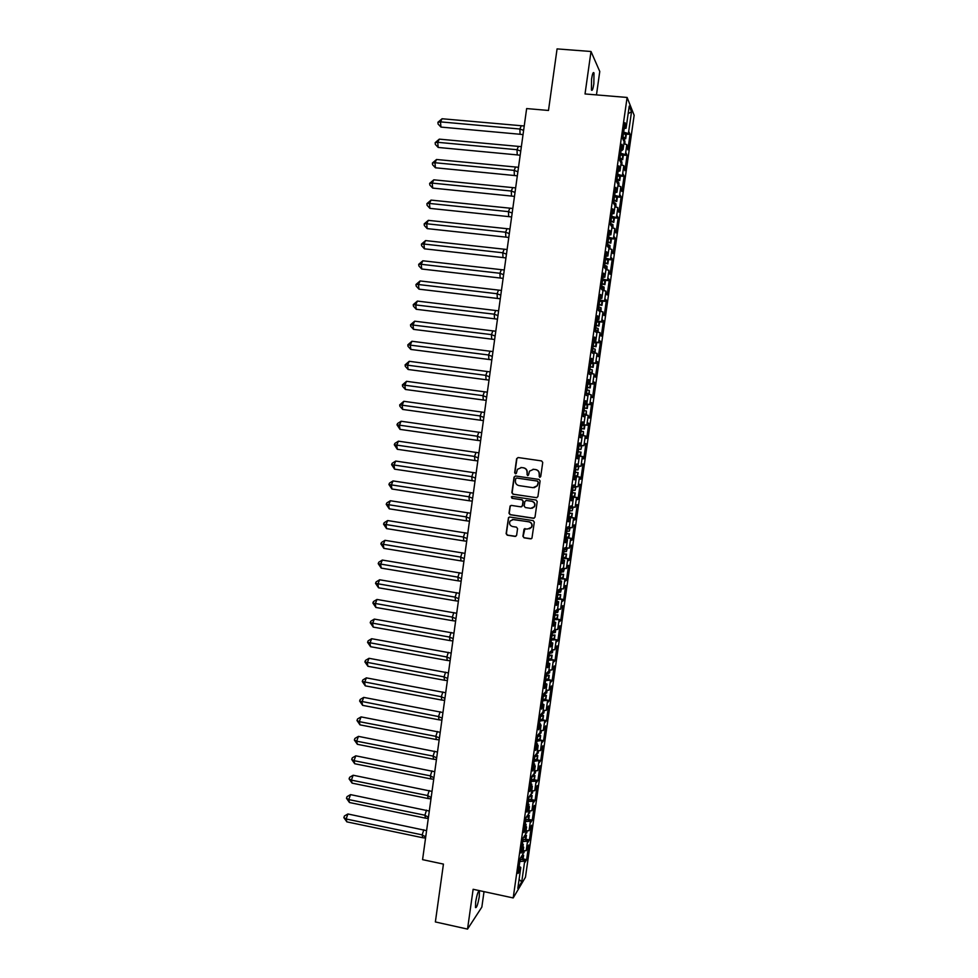 <?xml version="1.0" encoding="UTF-8"?>
<svg xmlns="http://www.w3.org/2000/svg" width="978" height="978" viewBox="0 0 978 978"><rect width="100%" height="100%" fill="white"/><g stroke="black" fill="none" stroke-linecap="round" stroke-linejoin="round"><path stroke-width="1.47" d="M539.697 477.337L540.736 476.543L542.729 462.435L541.604 460.919L518.12 457.533L516.629 458.67L514.66 472.716L515.443 473.78L516.323 473.389L517.448 469.318L521.494 467.545L523.438 467.826C525.932 468.45 527.13 470.063 527.02 472.667L527.545 475.552L528.438 475.149L529.514 471.151L533.621 469.306L535.577 469.587C538.083 470.21 539.269 471.836 539.159 474.44L539.697 477.337M533.01 469.257L535.81 469.587C538.316 470.21 539.501 471.824 539.404 474.428L539.147 476.262L540.003 477.325M515.699 473.768L514.66 472.716M520.932 467.496L523.695 467.826C526.176 468.45 527.374 470.051 527.264 472.655L527.008 474.477L527.851 475.54M479.281 896.606L479.44 891.056C478.291 890.53 477.032 894.185 475.638 902.022L475.491 907.572C476.641 908.049 477.9 904.393 479.281 896.606M593.842 83.9L594.001 72.959C593.243 71.651 592.423 73.68 591.568 79.047L591.409 89.988C592.179 91.272 592.986 89.255 593.842 83.9M596.47 94.903L599.771 71.48L591.005 51.492L557.069 48.9L548.487 110.465L526.641 108.57L422.569 859.65L443.437 864.087L435.369 921.936L467.533 929.1L481.848 907.083L484.024 891.63M522.924 536.299L524.037 537.827L530.614 538.854L531.946 538.218L534.306 522.142L533.193 520.626L509.782 517.02L508.499 517.606L506.127 533.67L507.24 535.186L515.137 536.433L516.616 535.321L517.558 528.658L516.445 527.142L512.521 526.531C509.782 525.577 508.963 523.756 510.064 521.054L513.511 519.477L528.915 521.849C531.616 522.765 532.46 524.563 531.445 527.24L527.924 528.927L524.037 529.135L522.924 536.299L524.281 537.753L531.335 538.768M591.005 51.492L585.027 93.949L627.106 97.458L513.193 897.938L473.132 889.283L467.533 929.1M536.421 497.729L537.912 496.592L540.113 480.956L539 479.428L515.528 475.98L514.049 477.117L511.861 492.692L512.973 494.208L536.922 497.704M537.215 501.567L535.003 517.179L533.511 518.303L510.1 514.721L508.988 513.206L510.125 505.993L511.408 505.418L520.883 506.861L522.374 505.736L522.998 501.311L521.873 499.795L512.007 498.303L511.372 496.861L512.264 496.457L536.091 500.039L537.215 501.567M627.106 97.458L634.147 115.294L525.455 877.229L513.193 897.938M620.871 164.805L623.83 165.649L622.411 175.612L617.668 174.292M622.815 175.881L624.111 176.003L623.084 173.998L622.411 175.612M624.111 176.003L621.91 191.468L620.859 189.561L620.834 186.639L619.416 196.59L614.673 195.319M619.844 196.664L621.152 196.786L620.101 194.928L619.416 196.59M621.152 196.786L618.952 212.226L617.876 210.466L617.851 207.605L616.433 217.532L611.69 216.321M616.898 217.409L618.194 217.544L617.118 215.82L616.433 217.532M618.194 217.544L615.993 232.947L614.905 231.346L614.869 228.522L613.45 238.436L608.695 237.275M613.939 238.119L615.235 238.253L614.147 236.688L613.45 238.436M615.235 238.253L613.047 253.644L611.935 252.177L611.886 249.414L610.48 259.317L605.724 258.204M610.993 258.803L612.289 258.938L611.177 257.52L610.48 259.317M612.289 258.938L610.101 274.305L608.964 272.984L608.915 270.283L607.509 280.16L602.741 279.109M608.047 279.451L609.343 279.598L608.206 278.314L607.509 280.16M609.343 279.598L607.155 294.928L606.005 293.767L605.944 291.102L604.538 300.967L599.783 299.965M605.113 300.063L606.397 300.209L605.248 299.085L604.538 300.967M606.397 300.209L604.221 315.527L603.047 314.5L602.986 311.896L601.58 321.75L596.812 320.796M602.179 320.65L603.463 320.808L602.289 319.818L601.58 321.75M603.463 320.808L601.287 336.09L600.101 335.209L600.027 332.654L598.622 342.496L593.854 341.591M599.245 341.2L600.529 341.359L599.343 340.515L598.622 342.496M600.529 341.359L598.353 356.628L597.155 355.882L597.069 353.388L595.675 363.205L590.895 362.361M596.323 361.713L597.607 361.884L596.397 361.188L595.675 363.205M597.607 361.884L595.431 377.117L594.208 376.53L594.123 374.073L592.717 383.889L587.949 383.083M593.401 382.202L594.685 382.374L593.45 381.823L592.717 383.889M594.685 382.374L592.521 397.594L591.274 397.141L591.177 394.745L589.783 404.525L585.003 403.792M590.48 402.655L591.763 402.826L590.516 402.423L589.783 404.525M591.763 402.826L589.6 418.022L588.34 417.716L588.23 415.369L586.837 425.149L582.057 424.452M587.57 423.083L588.854 423.254L587.582 422.985L586.837 425.149M588.854 423.254L586.69 438.425L585.406 438.266L586.69 438.425M579.098 445.234L580.895 445.467L582.313 435.552L585.724 436.029L585.406 438.266M585.296 435.968L583.903 445.724L580.92 445.32M577.582 455.919L582.802 456.543L582.485 458.78L583.78 458.804L585.944 443.657L584.661 443.523L583.903 445.724M582.362 456.53L580.981 466.274L577.986 465.907M574.648 476.506L579.881 477.032L579.563 479.257L580.883 479.134L583.047 464.024L581.739 464.037L580.981 466.274M579.441 477.068L578.059 486.787L575.064 486.457M571.727 497.056L576.971 497.484L576.653 499.709L577.986 499.452L580.137 484.354L578.817 484.501L578.059 486.787M576.519 497.557L575.137 507.276L572.142 506.971M568.805 517.57L574.049 517.9L573.731 520.125L575.101 519.721L577.252 504.648L575.895 504.941L575.137 507.276M573.597 518.034L572.216 527.729L569.22 527.46M565.883 538.059L571.152 538.291L570.834 540.516L572.216 539.966L574.355 524.917L572.986 525.357L572.216 527.729M570.687 538.462L569.306 548.145L566.311 547.912M562.973 558.511L568.242 558.646L567.925 560.859L569.33 560.186L571.47 545.162L570.088 545.736L569.306 548.145M567.778 558.866L566.396 568.536L563.401 568.328M560.064 578.927L565.345 578.976L565.027 581.189L566.445 580.37L568.585 565.357L567.191 566.079L566.396 568.536M564.881 579.245L563.499 588.89L560.492 588.719M557.167 599.318L562.46 599.269L562.142 601.47L563.572 600.516L565.712 585.541L564.294 586.397L563.499 588.89M561.971 599.575L560.602 609.221L557.594 609.074M554.269 619.685L559.563 619.526L559.257 621.739L560.712 620.639L562.839 605.675L561.396 606.678L560.602 609.221M559.086 619.893L557.704 629.514L554.697 629.392M551.372 640.003L556.678 639.759L556.372 641.959L557.839 640.724L559.966 625.786L558.511 626.922L557.704 629.514M556.189 640.162L554.819 649.771L551.812 649.685M548.487 660.297L553.805 659.954L553.487 662.155L554.978 660.786L557.105 645.871L555.626 647.143L554.819 649.771M553.303 660.407L551.934 670.003L548.927 669.942M545.602 680.566L550.932 680.126L550.614 682.314L552.13 680.81L554.245 665.92L551.934 670.003M550.431 680.627L549.061 690.199L546.042 690.175M542.717 700.798L548.059 700.26L547.741 702.448L549.269 700.81L551.396 685.945L549.061 690.199M547.546 700.798L546.189 710.37L543.169 710.37M539.844 720.994L545.186 720.358L544.88 722.546L546.421 720.774L548.548 705.933L546.189 710.37M544.673 720.957L543.316 730.505L540.296 730.542M536.971 741.165L542.325 740.432L542.02 742.62L543.585 740.701L545.7 725.884L543.316 730.505M541.812 741.067L540.455 750.603L537.423 750.676M534.098 761.3L539.477 760.481L539.159 762.657L540.748 760.603L542.851 745.811L540.455 750.603M538.939 761.153L537.582 770.676L534.563 770.774M531.237 781.398L536.091 781.214L536.616 780.493L536.311 782.669L537.912 780.481L540.015 765.713L537.582 770.676M536.091 781.214L534.734 790.713L531.702 790.847M528.389 801.471L533.23 801.239L533.768 800.469L533.462 802.645L535.076 800.322L537.191 785.566L534.734 790.713M533.23 801.239L531.873 810.725L528.853 810.884M525.528 821.52L530.382 821.239L530.932 820.42L530.614 822.596L532.252 820.139L534.355 805.407L531.873 810.725M530.382 821.239L529.037 830.713L526.005 830.897M522.68 841.532L527.533 841.202L528.083 840.334L527.778 842.51L529.44 839.919L531.531 825.212L529.037 830.713M527.533 841.202L526.188 850.652L523.157 850.872M519.844 861.508L524.697 861.129L525.259 860.224L524.941 862.388L526.616 859.662L528.707 844.98L526.188 850.652M524.697 861.129L521.751 881.789L517.814 888.427L520.797 867.437L519.147 866.374M550.015 669.967L549.612 672.766L547.924 673.805L548.242 671.568L546.665 673.047L544.477 688.451L546.066 686.862L546.91 684.099L545.528 693.83L545.321 692.131L543.719 693.757L541.531 709.136L543.988 704.6L542.607 714.319L542.399 712.669L540.773 714.441L538.585 729.796L541.078 725.065L539.697 734.771L539.159 735.395L539.477 733.17L537.839 735.089L535.651 750.419L538.169 745.505L536.788 755.187L536.237 755.872L536.555 753.635L534.905 755.701L532.717 771.006L535.259 765.908L533.878 775.578L533.328 776.3L533.646 774.075L531.971 776.275L529.795 791.557L532.362 786.275L530.981 795.933L530.431 796.703L530.748 794.478L529.049 796.825L526.873 812.082L529.465 806.618L528.083 816.251L527.521 817.07L527.839 814.857L526.127 817.339L523.951 832.571L526.567 826.923L525.198 836.545L524.624 837.412L524.941 835.2L523.206 837.828L521.042 853.036L523.682 847.192L522.313 856.801L521.739 857.718L522.056 855.505L520.296 858.268L518.132 873.452L520.797 867.437M548.45 673.316L549.832 663.573L548.108 662.888M580.455 445.43L580.773 443.144L579.416 443.01L577.179 458.682L578.56 458.706L579.331 456.445L577.925 466.347L577.79 464.073L576.409 464.085L574.184 479.746L575.577 479.611L576.36 477.301L574.954 487.191L574.819 484.978L573.414 485.137L571.189 500.76L572.607 500.491L573.401 498.132L571.996 507.998L571.849 505.834L570.431 506.152L568.206 521.751L569.636 521.335L570.431 518.927L569.037 528.78L568.878 526.665L567.436 527.13L565.223 542.704L566.678 542.142L567.472 539.685L566.079 549.526L565.92 547.472L564.453 548.071L562.24 563.634L563.719 562.912L564.526 560.418L563.132 570.235L562.961 568.23L561.482 568.988L559.269 584.514L560.761 583.646L561.58 581.115L560.186 590.92L560.015 588.964L558.511 589.868L556.299 605.37L557.815 604.355L558.634 601.776L557.24 611.568L557.057 609.661L555.541 610.712L553.34 626.189L554.868 625.028L555.7 622.411L554.306 632.179L554.123 630.333L552.582 631.519L550.382 646.984L551.934 645.676L552.766 643.011L551.372 652.766L551.176 650.957L549.624 652.302L547.423 667.73L549 666.287L549.832 663.573M582.069 424.318L583.878 424.55L583.756 422.178L582.423 421.897L580.186 437.594L581.543 437.765L582.313 435.552M583.878 424.55L585.296 414.623L584.526 416.799L583.194 416.469L585.431 400.736L586.751 401.176L586.861 403.608L588.267 393.718M588.035 382.471L589.844 382.63L589.746 380.149L588.45 379.562L586.201 395.308L587.521 395.784L588.279 393.657M589.844 382.63L591.262 372.667L590.516 374.745L589.221 374.122L591.47 358.339L592.754 359.073L592.839 361.615L594.257 351.628L593.524 353.669L592.24 352.899L594.49 337.092L595.749 337.972L595.834 340.564L597.265 330.564L596.519 332.557L595.272 331.628L597.521 315.796L598.768 316.848L598.842 319.488L600.272 309.476L599.538 311.42L598.304 310.332L600.553 294.476L601.776 295.674L601.849 298.363L603.279 288.339L602.546 290.246L601.336 288.999L603.597 273.119L604.795 274.476L604.856 277.226L606.287 267.177L605.565 269.023L604.38 267.642L606.641 251.725L607.815 253.229L607.876 256.04L609.306 245.979L608.597 247.789L607.424 246.236L609.697 230.307L610.847 231.957L610.895 234.818L612.338 224.744L611.629 226.505L610.48 224.806L612.754 208.84L613.878 210.661L613.927 213.571L615.358 203.473L614.661 205.184L613.536 203.338L615.81 187.348L616.922 189.316L616.959 192.287L618.402 182.177L617.705 183.84L616.592 181.835L618.878 165.82L619.966 167.947L619.991 170.967L621.433 160.844L620.749 162.458L619.661 160.294L621.947 144.255L623.035 149.61L624.477 139.463L624.135 138.705L623.793 141.04L622.729 138.717L625.015 122.653L626.079 128.216L629.233 106.113L631.507 111.81L628.402 133.558L623.671 132.128M628.756 134.23L630.052 134.341L629.062 132.042L628.402 133.558M630.052 134.341L627.839 149.854L626.825 144.622L625.407 154.61L620.663 153.228M625.773 155.074L627.081 155.196L626.067 153.033L625.407 154.61M627.081 155.196L624.881 170.673L623.83 165.649M523.682 847.192L522.02 846.178M522.924 846.728L523.267 844.283L522.276 844.344M526.567 826.923L524.905 825.933M525.809 826.471L526.115 824.283L525.125 824.344M529.465 806.618L527.79 805.664M528.695 806.178L528.964 804.258L527.986 804.307M532.362 786.275L530.675 785.371M531.592 785.86L531.824 784.197L530.834 784.234M535.259 765.908L533.572 765.04M534.489 765.505L534.685 764.099L533.695 764.136M538.169 745.505L536.47 744.674M537.387 745.126L537.558 743.977L536.567 744.001M541.078 725.065L539.379 724.27M540.296 724.71L540.418 723.83L539.44 723.842M543.988 704.6L542.277 703.842M543.206 704.258L542.313 703.647M546.91 684.099L545.198 683.39M546.127 683.769L545.284 683.414M552.766 643.011L551.03 642.363M555.7 622.411L553.964 621.8M558.634 601.776L556.898 601.213M561.58 581.115L559.832 580.59M564.526 560.418L562.766 559.929M567.472 539.685L565.712 539.245M570.431 518.927L568.67 518.523M573.401 498.132L571.617 497.765M576.36 477.301L574.575 476.971M579.331 456.445L577.546 456.151M585.247 414.916L588.23 415.369M585.052 403.413L586.861 403.608M588.194 394.256L591.177 394.745M591.14 373.572L594.123 374.073M591.018 361.505L592.839 361.615M594.086 352.838L597.069 353.388M594.013 340.503L595.834 340.564M597.045 332.08L600.027 332.654M597.008 319.451L598.842 319.488M600.003 311.285L602.986 311.896M600.003 298.388L601.849 298.363M602.974 290.466L605.944 291.102M603.01 277.275L604.856 277.226M605.944 269.598L608.915 270.283M606.018 256.138L607.876 256.04M608.915 248.705L611.886 249.414M609.037 234.952L610.895 234.818M611.898 227.788L614.869 228.522M612.057 213.742L613.927 213.571M614.881 206.823L617.851 207.605M615.076 192.507L616.959 192.287M615.468 192.458L616.091 192.385M617.876 185.832L620.834 186.639M618.108 171.223L619.991 170.967M618.096 171.321L619.123 171.089M621.14 149.915L623.035 149.61M621.091 150.257L622.057 150.539L622.167 149.744M623.866 143.754L626.825 144.622M624.172 128.558L626.079 128.216M631.507 111.81L628.169 113.595M521.751 881.789L519.073 879.515M622.754 138.57L624.135 138.705M624.685 124.964L626.067 125.086M624.355 127.299L625.737 127.421M624.661 133.962L628.732 134.328M582.509 458.621L583.78 458.804M579.612 478.951L580.883 479.134M576.714 499.257L577.986 499.452M573.817 519.526L575.101 519.721M570.932 539.77L572.216 539.966M568.059 559.978L569.33 560.186M565.174 580.162L566.445 580.37M562.301 600.309L563.572 600.516M559.44 620.419L560.712 620.639M556.58 640.504L557.839 640.724M553.719 660.566L554.978 660.786M550.858 680.59L552.13 680.81M548.01 700.578L549.269 700.81M545.162 720.541L546.421 720.774M542.325 740.468L543.585 740.701M537.203 759.93L540.748 760.603M534.367 779.784L537.912 780.481M531.543 799.613L535.076 800.322M528.719 819.417L532.252 820.139M525.907 839.185L529.44 839.919M523.096 858.928L526.616 859.662M619.697 159.989L621.079 160.123M621.641 146.407L623.01 146.529M621.299 148.742L622.68 148.864M621.556 154.927L625.749 155.319M521.787 859.503L525.259 860.224M518.902 868.097L520.223 868.378M518.584 870.31L519.905 870.579M520.785 857.51L521.739 857.718M524.575 839.613L528.083 840.334M521.787 847.816L523.108 848.085M521.47 850.029L522.79 850.298M523.621 837.205L524.624 837.412M527.35 819.698L530.932 820.42M524.685 827.498L526.005 827.767M524.367 829.711L525.687 829.98M526.506 816.862L527.521 817.07M530.137 799.747L533.768 800.469M527.582 807.143L528.902 807.412M527.264 809.368L528.585 809.637M529.294 796.483L530.431 796.703M532.912 779.759L536.616 780.493M530.479 786.764L531.8 787.033M530.162 788.989L531.482 789.246M532.13 776.067L533.328 776.3M535.687 759.747L539.477 760.481M533.389 766.349L534.709 766.605M533.071 768.586L534.391 768.842M534.966 755.615L536.237 755.872M538.45 739.698L542.325 740.432M536.299 745.908L537.619 746.165M535.981 748.133L537.301 748.39M537.827 735.15L539.159 735.395M541.201 719.625L545.186 720.358M539.208 725.431L540.541 725.676M538.89 727.669L540.223 727.913M540.748 714.649L542.081 714.906M543.927 699.502L548.059 700.26M542.13 704.918L543.462 705.162M541.812 707.155L543.145 707.4M543.67 694.123L545.003 694.368M546.641 679.355L550.932 680.126M545.052 684.38L546.384 684.624M544.734 686.617L546.066 686.862M546.592 673.573L547.924 673.805M549.318 659.172L553.805 659.954M547.986 663.805L549.318 664.038M547.668 666.042L549 666.287M549.526 652.974L550.858 653.206M551.947 638.94L556.678 639.759M550.92 643.194L552.252 643.426M550.602 645.443L551.934 645.676M552.46 632.35L553.805 632.583M554.502 618.671L559.563 619.526M553.854 622.558L555.198 622.778M553.536 624.808L554.868 625.028M555.406 611.69L556.739 611.922M557.289 598.414L562.46 599.269M556.8 601.886L558.145 602.106M556.482 604.135L557.815 604.355M558.352 591.005L559.685 591.225M560.174 578.132L565.345 578.976M559.746 581.176L561.091 581.397M559.428 583.438L560.761 583.646M561.299 570.272L562.643 570.492M563.071 557.827L568.242 558.646M562.692 560.431L564.037 560.651M562.374 562.692L563.719 562.912M564.257 549.514L565.602 549.734M565.969 537.484L571.152 538.291M565.651 539.66L566.995 539.868M565.333 541.922L566.678 542.142M567.216 528.731L568.56 528.939M568.866 517.117L574.049 517.9M568.621 518.853L569.966 519.061M568.291 521.127L569.636 521.335M570.174 507.9L571.519 508.108M571.775 496.702L576.971 497.484M571.58 498.022L572.937 498.218M571.262 500.284L572.607 500.491M573.145 487.044L574.489 487.252M574.685 476.274L579.881 477.032M574.551 477.142L575.908 477.337M574.233 479.416L575.577 479.611M576.115 466.164L577.472 466.347M577.595 455.809L582.802 456.543M577.533 456.237L578.878 456.433M577.203 458.523L578.56 458.706M580.516 435.296L581.861 435.491M580.186 437.582L581.543 437.765M582.411 421.995L583.756 422.178M582.081 424.281L583.438 424.464M582.044 424.513L587.265 425.234M583.499 414.33L584.856 414.513M585.394 400.992L586.751 401.176M585.064 403.291L586.421 403.462M584.966 403.963L590.199 404.66M586.641 393.339L587.851 393.498M588.389 379.965L589.746 380.149M588.059 382.264L589.416 382.435M587.9 383.388L593.133 384.061M589.477 372.276L590.846 372.447M591.384 358.902L592.754 359.073M591.054 361.2L592.423 361.371M590.834 362.765L596.079 363.437M592.485 351.2L593.842 351.371M594.392 337.813L595.749 337.972M594.062 340.112L595.431 340.283M593.78 342.117L599.025 342.765M595.492 330.099L596.849 330.258M597.399 316.676L598.768 316.848M597.069 318.987L598.438 319.146M596.714 321.444L601.971 322.068M598.499 308.95L599.869 309.109M600.406 295.515L601.776 295.674M600.076 297.825L601.446 297.984M599.673 300.735L604.93 301.346M601.507 287.776L602.876 287.935M603.426 274.317L604.795 274.476M603.096 276.627L604.465 276.786M602.619 279.989L607.888 280.588M604.526 266.566L605.895 266.713M606.446 253.082L607.815 253.229M606.115 255.405L607.497 255.551M607.986 259.476L607.876 260.209L605.578 259.231L610.847 259.793M607.558 245.319L608.927 245.466M609.477 231.823L610.847 231.957M609.147 234.133L610.516 234.28M608.829 238.424L613.817 238.962M610.59 224.035L611.959 224.182M612.509 210.514L613.878 210.661M612.179 212.837L613.548 212.984M612.081 217.617L616.788 218.094M613.622 202.727L614.991 202.862M615.553 189.182L616.922 189.316M615.211 191.505L616.592 191.639M615.272 196.761L619.771 197.201M616.653 181.382L618.035 181.505M618.585 167.813L619.966 167.947M618.255 170.148L619.636 170.27M618.426 175.869L622.754 176.284M518.083 457.533L516.885 458.67L514.917 472.716M515.406 475.968L514.306 477.105L512.13 492.667L513.23 494.183L536.653 497.692M538.083 482.142L537.301 481.078L516.702 478.046L515.809 478.438L515.394 480.748C515.284 483.352 516.47 484.966 518.951 485.601L533.034 487.68L537.191 485.748L538.316 482.117L537.301 481.078M516.641 478.034L537.533 481.054M534.208 487.692L537.435 485.724L537.814 484.061M538.316 482.117L538.047 484.037M511.127 505.406L510.186 506.506L509.257 513.144L510.369 514.66L534.135 518.254M521.433 506.824L522.619 505.699L523.242 501.274L522.13 499.758L512.007 498.303M512.142 496.457L512.264 498.267M530.748 508.364L534.257 506.714C535.308 504.012 534.465 502.203 531.751 501.286L526.298 500.467L524.819 501.592L524.196 506.017L525.308 507.533L530.748 508.364M532.056 508.315L534.501 506.665C535.541 503.963 534.709 502.166 531.983 501.237L531.751 501.286M526.03 500.455L531.983 501.237M524.941 528.523L523.169 536.225M529.501 528.805L531.69 527.179C532.692 524.501 531.849 522.704 529.159 521.8L528.915 521.849M512.374 519.501L529.159 521.8M509.452 517.02L508.56 518.083L506.396 533.597L507.496 535.113L515.822 536.347M622.998 136.81L625.7 138.742L622.876 137.727M523.034 134.634L520.076 134.267L519.88 129.023L523.621 130.38M521.25 125.844L519.88 129.023L440.491 121.871L437.912 122.274L438.071 124.01L440.944 127.079L440.491 121.871L442.068 118.754L524.232 125.991M440.944 127.079L520.076 134.267M442.068 118.754L437.912 122.274M623.499 133.363L625.749 134.805L625.847 134.072M624.441 143.925L624.343 140.465M624.869 140.93L624.942 144.072M625.7 138.742L626.36 134.108M620.003 157.861L622.717 159.683L619.881 158.717M520.174 155.27L517.228 154.903L517.02 149.72L520.748 151.089M518.389 146.48L517.02 149.72L437.728 142.311L435.161 142.666L435.308 144.377L438.181 147.446L437.728 142.311L439.305 139.145L521.372 146.663M438.181 147.446L517.228 154.903M439.305 139.145L435.161 142.666M620.492 154.426L622.754 155.795L622.864 155.05M621.446 164.976L621.348 161.468M621.886 161.908L621.935 165.111M622.717 159.683L623.365 155.099M617.008 178.888L619.734 180.6L616.898 179.683M517.325 175.869L514.367 175.502L514.159 170.392L517.888 171.773M515.528 167.091L514.159 170.392L434.965 162.727L432.398 163.02L432.557 164.707L435.43 167.788L434.965 162.727L436.555 159.487L518.511 167.299M435.43 167.788L514.367 175.502M436.555 159.487L432.398 163.02M617.497 175.453L619.771 176.737L619.881 176.003M618.451 185.991L618.365 182.434M618.903 182.849L618.94 186.126M619.734 180.6L620.382 176.052M614.025 199.879L616.763 201.48L613.927 200.6M514.477 196.431L511.518 196.065L511.298 191.04L515.027 192.421M512.68 187.678L511.298 191.04L432.203 183.106L429.648 183.351L429.819 185.013L432.679 188.094L432.203 183.106L433.804 179.818L515.65 187.898M432.679 188.094L511.518 196.065M433.804 179.818L429.648 183.351M614.514 196.444L616.788 197.654L616.898 196.92M615.468 206.981L615.92 203.754L615.248 203.29M615.92 203.754L615.957 207.104M616.763 201.48L617.399 196.969M611.042 220.832L613.793 222.324L610.944 221.493M511.628 216.969L508.682 216.603L508.45 211.639L512.166 213.033M509.844 208.228L508.45 211.639L429.452 203.448L426.909 203.644L427.068 205.282L429.929 208.375L429.452 203.448L431.053 200.099L512.802 208.473M429.929 208.375L508.682 216.603M431.053 200.099L426.909 203.644M611.531 217.409L613.817 218.534L613.927 217.801M612.485 227.935L612.949 224.622L610.663 223.51M612.949 224.622L612.974 228.057M613.793 222.324L614.428 217.862M608.059 241.749L610.822 243.143L607.974 242.348M508.78 237.471L505.846 237.104L505.602 232.214L509.318 233.62M506.995 228.742L505.602 232.214L426.701 223.766L424.171 223.901L424.33 225.515L427.19 228.62L426.701 223.766L428.315 220.356L509.954 229.011M427.19 228.62L505.846 237.104M428.315 220.356L424.171 223.901M608.548 238.339L610.847 239.39L610.957 238.656M608.939 248.546L609.979 245.466L607.68 244.427M609.979 245.466L609.991 248.962M610.822 243.143L611.458 238.705M605.089 262.642L607.864 263.926L605.015 263.168M505.944 257.935L503.01 257.581L502.753 252.764L506.47 254.17M504.159 249.231L502.753 252.764L423.951 244.048L421.432 244.133L421.604 245.722L424.452 248.828L423.951 244.048L425.564 240.588L507.117 249.524M424.452 248.828L503.01 257.581M425.564 240.588L421.432 244.133M606.519 269.732L607.02 266.273L604.71 265.319M607.02 266.273L607.02 269.842M607.864 263.926L608.487 259.525M602.118 283.498L604.905 284.671L602.057 283.962M503.12 278.375L500.174 278.021L499.917 273.265L503.621 274.696M501.335 269.683L499.917 273.265L421.212 264.304L418.694 264.329L418.865 265.906L421.726 269.011L421.212 264.304L422.838 260.784L504.281 270.001M421.726 269.011L500.174 278.021M422.838 260.784L418.694 264.329M602.607 280.087L604.917 280.992L605.027 280.258M603.548 290.588L604.062 287.043L601.739 286.163M604.062 287.043L604.049 290.698M604.905 284.671L605.529 280.319M599.159 304.317L601.959 305.393L599.098 304.72M500.284 298.779L497.35 298.424L497.081 293.742L500.785 295.185M498.499 290.099L497.081 293.742L418.474 284.525L415.968 284.5L416.139 286.053L418.987 289.17L418.474 284.525L420.1 280.955L501.445 290.442M418.987 289.17L497.35 298.424M420.1 280.955L415.968 284.5M599.636 300.918L601.959 301.737L602.069 301.016M600.59 311.407L601.103 307.789L598.78 306.982M601.103 307.789L601.079 311.505M601.959 305.393L602.57 301.065M596.201 325.112L599.013 326.065L596.152 325.454M497.472 319.158L494.526 318.804L494.257 314.195L497.949 315.637M495.675 310.491L494.257 314.195L413.242 304.647L413.425 306.163L416.261 309.292L415.736 304.708L417.374 301.09L498.621 310.857M416.261 309.292L494.526 318.804M417.374 301.09L413.242 304.647M596.678 321.713L599.013 322.459L599.123 321.725M597.631 332.19L598.157 328.498L595.822 327.777M598.157 328.498L598.12 332.288M599.013 326.065L599.624 321.786M593.243 345.87L596.067 346.725L593.206 346.139M494.648 339.5L491.714 339.146L491.433 334.61L495.125 336.065M492.863 330.857L491.433 334.61L410.528 324.745L410.699 326.249L413.547 329.378L413.009 324.867L414.66 321.187L495.797 331.236M413.547 329.378L491.714 339.146M414.66 321.187L410.528 324.745M593.732 342.471L596.067 343.144L596.177 342.422M594.673 352.948L595.211 349.17L592.864 348.523M595.211 349.17L595.162 353.034M596.067 346.725L596.666 342.483M590.296 366.591L593.133 367.337L590.26 366.799M491.836 359.818L488.902 359.464L488.609 354.99L492.301 356.457M490.051 351.175L488.609 354.99L407.814 344.831L407.985 346.31L410.833 349.439L410.283 345.002L411.934 341.261L492.973 351.579M410.833 349.439L488.902 359.464M411.934 341.261L407.814 344.831M590.773 363.205L593.12 363.804L593.23 363.07M591.714 373.669L592.265 369.818L589.917 369.244M592.265 369.818L592.216 373.755M593.133 367.337L593.732 363.131M587.35 387.276L590.199 387.924L587.326 387.435M489.024 380.1L486.09 379.745L485.785 375.344L489.477 376.811M487.24 371.481L485.785 375.344L405.1 364.867L405.283 366.334L408.119 369.476L407.569 365.1L409.22 361.31L490.161 371.897M408.119 369.476L486.09 379.745M409.22 361.31L405.1 364.867M587.827 383.902L590.186 384.415L590.296 383.694M588.768 394.354L589.331 390.43L586.971 389.929M589.331 390.43L589.269 394.44M590.199 387.924L590.785 383.755M584.404 407.936L587.265 408.474L584.392 408.022M583.548 413.963L585.92 414.366L583.536 414.024M486.213 400.344L483.291 400.002L482.973 395.662L486.665 397.141M484.428 391.738L482.973 395.662L402.386 384.892L402.581 386.322L405.405 389.476L404.855 385.161L406.518 381.322L487.35 392.19M405.405 389.476L483.291 400.002M406.518 381.322L402.386 384.892M584.881 404.562L587.252 405.014L587.362 404.281M585.443 404.024L585.357 404.647M585.834 415.014L586.397 411.004L584.025 410.589M586.397 411.004L586.323 415.088M587.265 408.474L587.851 404.354M581.47 428.572L584.343 429L581.47 428.584M581.079 434.648L582.998 434.904L581.079 434.648L580.981 435.357M483.413 420.564L480.491 420.222L480.174 415.956L483.853 417.447M481.628 411.97L480.174 415.956L399.684 404.868L399.88 406.286L402.704 409.44L402.141 405.198L403.804 401.298L484.538 412.435M402.704 409.44L480.491 420.222M403.804 401.298L399.684 404.868M581.947 425.198L584.331 425.564L584.428 424.843M582.521 424.574L582.423 425.271M582.888 435.638L583.475 431.555L581.091 431.212M583.475 431.555L583.389 435.699M584.343 429L584.93 424.904M579.489 445.821L581.409 446.09L579.563 445.296M578.646 451.799L581.054 452.117L578.646 451.799M480.614 440.748L477.692 440.406L477.362 436.212L481.042 437.704M478.829 432.178L477.362 436.212L396.982 424.831L400.002 429.379L399.427 425.21L401.102 421.249L481.738 432.667M400.002 429.379L477.692 440.406M401.102 421.249L397.545 423.511L396.982 424.831M581.507 445.406L580.92 449.44L578.536 449.159M577.68 455.161L580.076 455.418L579.966 456.139M580.92 449.44L581.996 445.467M578.157 455.21L578.059 455.87M580.467 456.213L581.054 452.117M576.091 466.359L578.487 466.579L576.103 466.274M574.758 475.711L577.154 475.895L578.132 472.57L575.247 472.24M477.826 460.907L474.905 460.565L474.562 456.433L478.23 457.949M476.041 452.337L474.562 456.433L394.293 444.745L397.312 449.293L396.726 445.173L398.413 441.176L478.939 452.851M397.312 449.293L474.905 460.565M398.413 441.176L394.855 443.413L394.293 444.745M578.573 465.98L578.01 469.929L575.614 469.721M577.631 472.545L575.235 472.35M578.01 469.929L579.062 466.041M577.154 475.895L577.057 476.616M577.546 476.689L578.132 472.57M571.837 496.237L574.245 496.335L575.223 492.985L572.338 492.704M475.039 481.029L472.117 480.687L471.775 476.628L475.43 478.144M473.254 472.484L471.775 476.628L391.603 464.648L394.611 469.171L394.024 465.125L395.711 461.066L476.152 473.01M394.611 469.171L472.117 480.687M395.711 461.066L392.166 463.291L391.603 464.648M575.639 486.518L575.088 490.381L572.692 490.247M574.722 492.998L572.313 492.875M575.088 490.381L576.14 486.579M574.245 496.335L574.147 497.056M574.636 497.13L575.223 492.985M568.927 516.714L571.335 516.751L572.326 513.377L569.428 513.132M472.252 501.127L469.33 500.785L468.975 496.8L472.643 498.315M470.467 492.594L468.975 496.8L388.914 484.513L391.933 489.012L391.334 485.039L393.022 480.919L473.352 493.144M391.933 489.012L469.33 500.785M393.022 480.919L389.476 483.132L388.914 484.513M572.717 507.032L572.179 510.797L569.771 510.748M571.812 513.413L569.392 513.377M572.179 510.797L573.218 507.081M571.335 516.751L571.238 517.472M571.727 517.545L572.326 513.377M566.005 537.179L568.438 537.13L569.428 533.731L566.531 533.536M469.477 521.188L466.555 520.846L466.188 516.922L469.856 518.462M467.692 512.668L466.188 516.922L386.224 504.342L389.244 508.829L388.633 504.917L390.344 500.748L470.577 513.242M389.244 508.829L466.555 520.846M390.344 500.748L386.799 502.949L386.224 504.342M569.807 527.509L569.282 531.188L566.861 531.213M568.903 533.805L566.482 533.829M569.282 531.188L570.308 527.558M568.438 537.13L568.328 537.851M568.829 537.924L569.428 533.731M563.108 557.594L565.541 557.484L566.531 554.061L563.634 553.903M466.702 541.213L463.78 540.883L463.413 537.032L467.068 538.572M464.917 532.717L463.413 537.032L383.547 524.147L386.567 528.621L385.955 524.77L387.655 520.553L467.79 533.316M386.567 528.621L463.78 540.883M387.655 520.553L384.122 522.741L383.547 524.147M566.898 547.949L566.384 551.555L563.951 551.641M566.005 554.159L563.572 554.257M566.384 551.555L567.387 547.998M565.541 557.484L565.431 558.206M565.932 558.279L566.531 554.061M560.198 577.986L562.643 577.802L563.634 574.355L560.736 574.233M463.927 561.225L461.017 560.883L460.626 557.093L464.281 558.646M462.142 552.729L460.626 557.093L380.87 543.915L383.889 548.377L383.266 544.599L384.977 540.321L465.015 553.352M383.889 548.377L461.017 560.883M384.977 540.321L381.444 542.497L380.87 543.915M563.988 568.365L563.487 571.873L561.042 572.044M563.108 574.477L560.675 574.661M563.487 571.873L564.489 568.401M562.643 577.802L562.533 578.511M563.035 578.597L563.634 574.355M557.301 598.34L559.746 598.084L560.749 594.612L557.839 594.538M461.164 581.189L458.254 580.859L457.863 577.142L461.506 578.695M459.379 572.717L457.863 577.142L378.205 563.658L381.224 568.108L380.589 564.392L382.312 560.064L462.239 573.352M381.224 568.108L458.254 580.859M382.312 560.064L378.779 562.216L378.205 563.658M561.079 588.756L560.59 592.167L558.145 592.411M560.223 594.771L557.778 595.015M560.59 592.167L561.58 588.78M559.746 598.084L559.648 598.805M560.137 598.878L560.749 594.612M554.404 618.671L556.861 618.341L557.863 614.844L554.954 614.807M458.401 601.128L455.491 600.798L455.088 597.142L458.731 598.719M456.616 592.668L455.088 597.142L375.54 583.377L378.547 587.802L377.911 584.147L379.635 579.771L459.477 593.328M378.547 587.802L455.491 600.798M379.635 579.771L376.114 581.91L375.54 583.377M558.181 609.098L557.704 612.436L555.247 612.754M557.338 615.028L554.881 615.358M557.704 612.436L558.683 609.123M556.861 618.341L556.763 619.05M557.252 619.135L557.863 614.844M551.519 638.964L553.988 638.561L554.991 635.04L552.081 635.04M455.638 621.042L452.728 620.712L452.325 617.118L455.956 618.695M453.853 612.595L452.325 617.118L372.875 603.059L375.882 607.472L375.246 603.891L376.97 599.453L456.714 613.267M375.882 607.472L452.728 620.712M376.97 599.453L373.449 601.58L372.875 603.059M555.785 629.441L555.357 632.46L552.362 633.047M554.453 635.26L551.995 635.651M553.988 638.561L553.878 639.27M554.379 639.355L554.991 635.04M548.634 659.233L551.115 658.756L552.118 655.211L549.196 655.248M452.887 640.92L449.978 640.59L449.562 637.069L453.193 638.658M451.102 632.485L449.562 637.069L370.21 622.717L373.229 627.106L372.569 623.585L374.317 619.098L453.951 633.182M373.229 627.106L449.978 640.59M374.317 619.098L370.796 621.213L370.21 622.717M552.9 649.722L552.484 652.632L550.92 653.157M550.736 653.182L549.477 653.328M551.58 655.456L549.11 655.92M551.115 658.756L551.005 659.465M551.494 659.551L552.118 655.211M545.748 679.465L548.242 678.915L549.245 675.346L546.323 675.431M450.137 660.761L447.227 660.443L446.812 656.984L450.43 658.585M448.352 652.35L446.812 656.984L367.557 642.338L370.576 646.715L369.916 643.255L371.652 638.72L451.2 653.072M370.576 646.715L447.227 660.443M371.652 638.72L368.144 640.822L367.557 642.338M548.707 675.615L546.225 676.165M548.242 678.915L548.132 679.624M548.621 679.71L549.245 675.346M542.876 699.661L545.369 699.038L546.384 695.456L543.462 695.578M447.386 680.59L444.489 680.26L444.049 676.874L447.679 678.475M445.601 672.179L444.049 676.874L364.904 661.935L367.924 666.287L367.251 662.901L368.999 658.304L448.45 672.925M367.924 666.287L444.489 680.26M368.999 658.304L365.491 660.394L364.904 661.935M547.13 690.187L546.751 692.876L545.577 693.426M545.834 695.749L543.352 696.36M545.369 699.038L545.272 699.747M545.761 699.845L546.384 695.456M540.003 719.832L542.509 719.136L543.524 715.529L540.602 715.688M444.648 700.37L441.75 700.052L441.31 696.727L444.929 698.341M442.863 691.984L441.31 696.727L362.263 681.495L365.271 685.847L364.598 682.522L366.359 677.876L445.699 692.742M365.271 685.847L441.75 700.052M366.359 677.876L362.85 679.942L362.263 681.495M544.257 710.37L543.89 712.962L542.717 713.561M542.973 715.859L540.479 716.544M542.509 719.136L542.411 719.845M542.9 719.93L543.524 715.529M538.597 735.297L537.741 735.774M441.909 720.126L439.012 719.808L438.56 716.556L442.178 718.17M440.124 711.752L438.56 716.556L359.623 701.03L362.63 705.358L361.946 702.106L363.706 697.4L442.961 712.534M362.63 705.358L439.012 719.808M363.706 697.4L360.21 699.466L359.623 701.03M541.384 730.529L541.03 732.999L539.856 733.659M537.142 739.967L539.648 739.197L539.55 739.906M539.648 739.209L540.663 735.566L539.269 735.273M540.113 735.921L537.607 736.678M540.039 740.004L540.663 735.566M439.171 739.857L436.286 739.539L435.821 736.348L439.428 737.999M437.398 731.495L435.821 736.348L359.293 721.654L356.982 720.529L359.99 724.857L359.293 721.654L361.065 716.898L440.222 732.302M359.99 724.857L436.286 739.539M361.065 716.898L357.569 718.952L356.982 720.529M538.523 750.652L538.181 753.023L536.995 753.732M534.281 760.077L536.8 759.234L536.69 759.943M536.8 759.234L537.814 755.578L536.665 755.334M537.264 755.97L534.746 756.789M537.179 760.04L537.814 755.578M436.445 759.551L433.547 759.234L433.083 756.104L436.677 757.889M434.66 751.202L433.083 756.104L356.652 741.177L354.342 740.016L357.361 744.307L356.652 741.177L358.437 736.373L437.484 752.033M357.361 744.307L433.547 759.234M358.437 736.373L354.941 738.414L354.342 740.016M535.663 770.737L535.333 772.999L534.135 773.769M531.421 780.151L533.951 779.246L533.841 779.943M533.951 779.246L534.966 775.566L533.915 775.322M534.416 775.97L531.885 776.874M534.33 780.041L534.966 775.566M433.719 779.221L430.833 778.904L430.357 775.847L433.926 777.742M431.946 770.884L430.357 775.847L354.012 760.676L351.713 759.454L354.721 763.745L354.012 760.676L355.796 755.823L434.758 771.728M354.721 763.745L430.833 778.904M355.796 755.823L352.312 757.84L351.713 759.454M532.802 790.799L532.497 792.962L531.286 793.769M528.572 800.2L531.103 799.209L531.005 799.918M531.103 799.209L532.13 795.517L531.078 795.273M531.567 795.945L530.589 796.483M530.125 796.642L529.037 796.923M531.482 800.016L532.13 795.517M430.992 798.855L428.107 798.537L427.63 795.542L431.176 797.547M429.22 790.53L427.63 795.542L351.383 780.138L349.085 778.879L352.092 783.146L351.383 780.138L353.168 775.236L432.031 791.398M352.092 783.146L428.107 798.537M353.168 775.236L349.684 777.241L349.085 778.879M529.942 810.835L529.648 812.877L528.45 813.745M525.712 820.212L528.254 819.161L528.157 819.857M528.254 819.161L529.294 815.432L528.242 815.187M528.719 815.896L528.034 816.337M528.646 819.955L529.294 815.432M428.278 818.464L425.393 818.146L424.904 815.224L428.437 817.327M428.498 816.887L427.789 816.569M426.506 810.151L424.904 815.224L348.755 799.576L346.469 798.268L349.476 802.522L348.755 799.576L350.54 794.625L429.305 811.043M349.476 802.522L425.393 818.146M350.54 794.625L347.068 796.618L346.469 798.268M527.093 830.835L526.824 832.767L525.602 833.696M522.875 840.188L525.418 839.063L525.32 839.772M525.418 839.063L526.457 835.322L525.406 835.065M525.883 835.811L525.235 836.251M525.809 839.87L526.457 835.322M425.564 838.048L422.679 837.73L422.19 834.87L425.699 837.07M425.772 836.532L424.892 836.141M423.792 829.747L422.19 834.87L346.126 818.989L343.853 817.62L346.86 821.862L346.126 818.989L347.923 813.977L426.591 830.652M346.86 821.862L422.679 837.73M347.923 813.977L344.452 815.958L343.853 817.62M524.257 850.799L523.988 852.633L522.765 853.611M520.027 860.139L522.594 858.941L522.496 859.65M522.594 858.941L523.633 855.175L522.582 854.919M523.059 855.701L522.411 856.153M522.973 859.748L523.633 855.175M625.26 138.24L625.749 134.805M622.265 159.218L622.754 155.795M619.282 180.16L619.771 176.737M616.311 201.077L616.788 197.654M613.328 221.945L613.817 218.534M610.358 242.801L610.847 239.39M607.399 263.608L607.876 260.209M604.441 284.39L604.917 280.992M601.482 305.136L601.959 301.737M598.536 325.845L599.013 322.459M595.59 346.53L596.067 343.144M592.644 367.178L593.12 363.804M589.71 387.789L590.186 384.415M586.776 408.376L587.252 405.014M583.854 428.926L584.331 425.564M580.076 455.418L580.553 452.068M554.819 632.668L555.284 629.416M551.947 652.864L552.399 649.698M549.074 673.035L549.514 669.954M546.201 693.17L546.629 690.187M543.34 713.28L543.756 710.37M540.479 733.353L540.883 730.529M537.631 753.402L538.022 750.664M534.783 773.415L535.149 770.762M531.934 793.39L532.301 790.823M529.086 813.341L529.44 810.86M526.25 833.256L526.592 830.86M523.413 853.146L523.743 850.836M478.792 890.909L479.44 891.056M593.096 72.885L594.001 72.959"/></g></svg>
